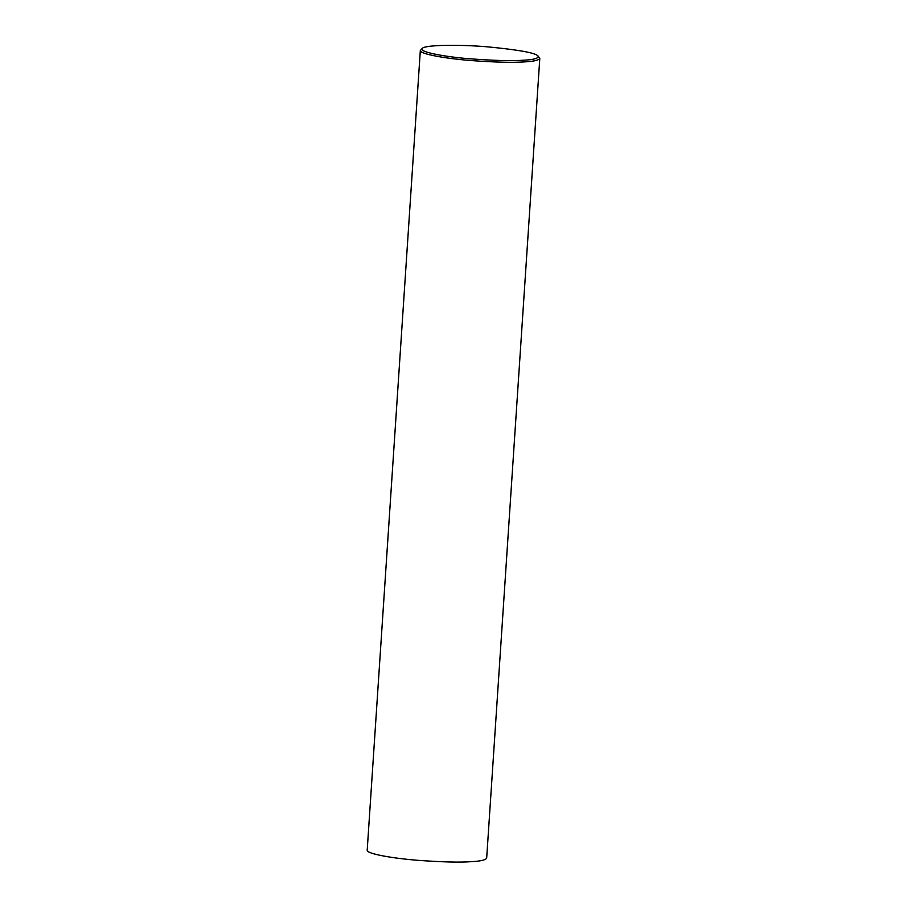 <?xml version="1.0" encoding="UTF-8"?>
<svg xmlns="http://www.w3.org/2000/svg" width="907" height="907" viewBox="0 0 907 907"><rect width="100%" height="100%" fill="white"/><g stroke="black" fill="none" stroke-linecap="round" stroke-linejoin="round"><path stroke-width="1.36" d="M538.066 56.03L539.801 58.399L486.674 858.158C485.596 860.029 480.529 861.185 471.47 861.65C460.246 862.546 442.14 862.081 417.152 860.267C393.491 858.385 366.689 853.918 367.199 850.222L420.326 50.463L422.345 48.343C424.998 44.942 458.205 44.318 487.864 46.869C518.906 49.862 535.64 52.912 538.066 56.03C538.724 58.32 533.894 59.715 523.566 60.213C512.16 61.132 493.669 60.61 468.103 58.649C443.965 56.631 417.934 51.846 422.345 48.343M539.801 58.399C538.713 60.259 533.645 61.427 524.586 61.88C513.373 62.776 495.267 62.311 470.268 60.497C446.607 58.626 419.805 54.159 420.326 50.463"/></g></svg>
